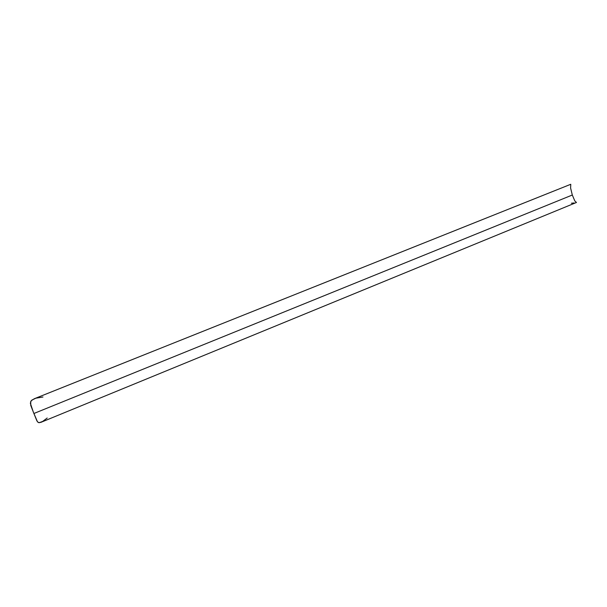 <?xml version="1.0" encoding="UTF-8"?>
<svg xmlns="http://www.w3.org/2000/svg" width="607" height="607" viewBox="0 0 607 607"><rect width="100%" height="100%" fill="white"/><g stroke="black" fill="none" stroke-linecap="round" stroke-linejoin="round"><path stroke-width="0.91" d="M42.96 397.008L35.851 398.192L31.898 400.066L30.714 401.462L30.745 405.415L33.901 413.496L572.31 195.022L570.618 188.079L570.762 184.285L568.251 185.287M33.324 412.07L37.391 421.637L38.522 422.578L40.806 422.381L576.468 202.472L574.821 200.947L572.31 195.022L570.618 188.079L570.762 184.285L34.364 398.716L31.215 400.711L30.35 403.245L33.324 412.07M576.468 202.472L574.821 200.947L572.31 195.022L33.901 413.496L36.906 420.856L37.922 422.214L39.205 422.715L42.649 421.44L47.194 418.011M571.392 203.224L574.025 202.958"/></g></svg>
